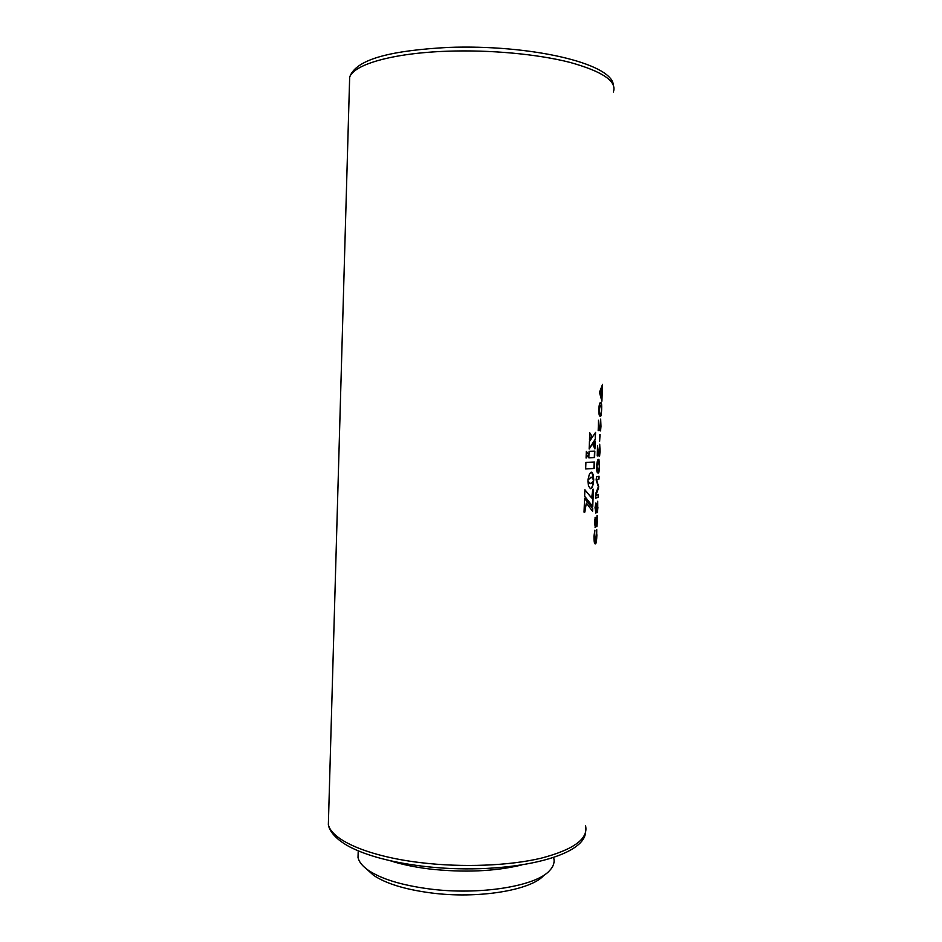 <?xml version="1.0" encoding="UTF-8"?>
<svg xmlns="http://www.w3.org/2000/svg" width="942" height="942" viewBox="0 0 942 942"><rect width="100%" height="100%" fill="white"/><g stroke="black" fill="none" stroke-linecap="round" stroke-linejoin="round"><path stroke-width="1.41" d="M390.153 860.717C401.527 864.403 414.704 867.158 429.705 869.007C463.935 872.751 494.468 871.444 521.279 865.086M543.711 875.518C530.852 890.378 477.606 899.163 430.565 892.863C404.719 889.389 385.678 883.502 373.456 875.236L366.673 869.077M358.184 851.862L358.019 857.609C359.008 861.918 362.423 866.134 368.275 870.243C381.204 878.98 401.469 885.186 429.057 888.895C479.313 895.571 536.128 886.257 549.575 870.62C553.39 866.569 554.803 862.425 553.79 858.186M596.887 534.773C596.71 540.39 596.251 543.428 595.521 543.887L595.203 543.934C594.331 543.616 593.919 540.991 593.955 536.033L594.932 530.193L594.449 535.868L595.615 541.061L596.745 529.616L596.71 534.762M597.381 521.621L596.851 526.766L597.028 518.265L595.309 527.485L594.484 521.974L595.32 517.346L595.368 524.635L597.193 515.439L597.204 521.609M597.923 507.479L597.393 512.589L597.569 504.052L595.85 513.19L595.026 507.62L595.85 503.016L595.909 510.34L597.723 501.226L597.746 507.467M596.145 479.937L596.498 476.935L599.041 476.275L599.03 477.676L598.935 479.113L596.592 479.772L598.676 486.837L596.003 495.28L598.358 494.42L598.252 497.258L595.697 498.2L595.98 492.925L598.358 486.849L596.145 479.937M599.489 466.078C599.3 471.059 598.865 473.331 598.182 472.908L597.876 472.896C597.016 472.966 596.592 470.764 596.592 466.278C597.063 461.227 597.758 458.954 598.676 459.46L599.336 466.078M597.64 453.02L598.641 452.914L599.713 444.247L600.042 451.371L599.618 456.022L599.642 447.097L598.7 455.763L597.228 455.916L597.534 445.625M600.042 434.486L599.63 441.398L599.783 434.474M598.594 427.668L599.595 427.668L600.666 419.072L600.984 426.337L600.56 430.93L600.596 421.945L599.654 430.541L598.194 430.541L598.488 420.238M601.62 409.758C601.432 414.704 600.996 416.859 600.325 416.187L600.148 416.152C599.265 416.305 598.794 413.962 598.747 409.111C599.23 404.083 599.913 401.94 600.819 402.693L600.914 402.717C601.573 402.481 601.808 404.825 601.62 409.758L601.467 409.746M602.515 385.667L601.891 401.162L599.442 392.355L602.527 384.395L601.608 389.329M587.985 479.725L589.386 474.144L590.787 472.354L591.953 472.272L593.354 474.945L593.719 480.067L591.529 477.205L587.985 479.725M591.694 498.047L592.765 489.287L593.413 489.204L592.753 506.49L584.641 496.222L584.888 489.746L591.694 498.047L584.876 490.005M584.841 512.095L584.04 512.177L584.57 498.247L592.683 508.492L592.577 511.282L586.336 503.052L584.841 512.095L584.04 512.13M588.821 457.812L589.068 451.3L594.849 451.136L594.602 457.565L588.821 457.812L594.602 457.565M589.763 432.814L591.882 436.24L589.504 439.643L589.763 432.814M595.556 432.39L595.273 439.69L589.15 449.004L589.433 441.48L595.556 432.39M595.203 441.633L594.932 448.91L593.095 445.119L595.203 441.633M591.282 483.552L593.66 480.361L593.401 483.458L592.129 487.603L590.469 488.733L588.491 485.954L587.926 480.738L589.433 483.022L591.282 483.552M586.324 451.324L588.774 454.692L586.077 458.024L586.324 451.324M585.665 468.951L585.912 462.392L594.437 462.016L594.19 468.468L585.665 468.951L594.19 468.468M594.143 462.039L593.896 468.457M586.313 451.654L588.774 454.692M588.491 454.68L586.089 457.659M587.914 481.303L590.622 483.611M593.378 481.103L592.483 486.107L590.764 488.745M594.885 442.187L594.661 448.31M595.238 432.943L595.273 439.69M594.979 439.678L589.174 448.604M589.751 433.214L591.882 436.24M591.6 436.228L589.527 439.219M594.555 451.147L594.308 457.553M584.57 512.071L586.336 503.052M584.558 498.506L592.683 508.492M592.388 508.468L592.306 510.835M593.119 489.239L592.483 506.054M590.905 477.182L588.314 479.808M591.682 472.166L593.743 479.243M601.349 396.146L601.667 400.044M601.679 389.329L599.689 392.508L601.42 396.146L601.679 389.329L599.983 392.52L601.42 396.146M601.173 412.572L600.195 416.164M600.914 402.717L601.385 406.438M600.443 405.555C599.795 404.86 599.265 406.108 598.877 409.287C598.982 412.266 599.336 413.597 599.924 413.267L600.407 413.314C600.925 413.985 601.279 412.749 601.479 409.582L600.737 405.566C600.089 404.872 599.571 406.12 599.171 409.299C599.277 412.278 599.63 413.609 600.231 413.279L600.407 413.314M600.596 421.945L599.607 426.997M599.583 427.668L599.359 430.529L598.17 430.541M600.513 419.178L600.784 422.275M599.642 447.097L598.653 452.254M598.629 452.914L598.405 455.751L597.181 455.893M599.583 444.341L599.83 447.415M599.03 469.081L598.182 472.908M598.935 459.496L599.253 462.981M598.288 462.31L598.288 462.31C597.64 461.804 597.122 463.146 596.722 466.361L597.923 470.046M596.722 466.361L598.252 470.058C598.782 470.553 599.147 469.198 599.336 465.996L598.594 462.322C597.934 461.815 597.416 463.17 597.016 466.372M598.076 494.597L598.252 497.258M597.958 497.246L595.591 498.141M595.709 495.268L598.606 488.109M598.759 476.393L598.641 479.101L596.298 479.761L598.676 486.837M598.382 486.826L598.3 488.097M597.322 504.041L595.615 513.131M595.638 503.063L595.874 510.34M597.522 501.356L597.699 504.253M596.792 518.253L595.073 527.438M595.097 517.405L595.003 524.623M596.992 515.568L597.157 518.441M596.333 539.236L595.132 543.911M594.72 530.275L594.155 535.845L595.179 541.085M328.558 817.621L328.358 824.544C331.396 840.064 368.404 856.537 421.039 862.695C462.463 867.664 509.233 865.792 541.214 858.174C573.584 849.637 588.373 838.863 585.594 825.863M613.372 91.986C617.151 81.377 602.715 71.521 570.075 62.419C537.764 54.106 489.805 49.643 446.932 51.233C392.461 53.105 353.58 64.551 349.659 77.244L349.494 83.002M585.5 832.74C583.098 858.939 500.496 875.836 421.745 866.087C390.977 862.177 366.862 855.725 349.4 846.728C332.573 837.603 328.829 828.548 328.358 824.544L349.659 77.244C355.888 58.369 394.015 50.385 448.086 47.43C529.698 44.333 612.1 63.138 613.383 85.169M373.456 875.236L368.275 870.243M358.019 857.609L358.219 850.885M598.135 494.562L598.088 495.833"/></g></svg>

